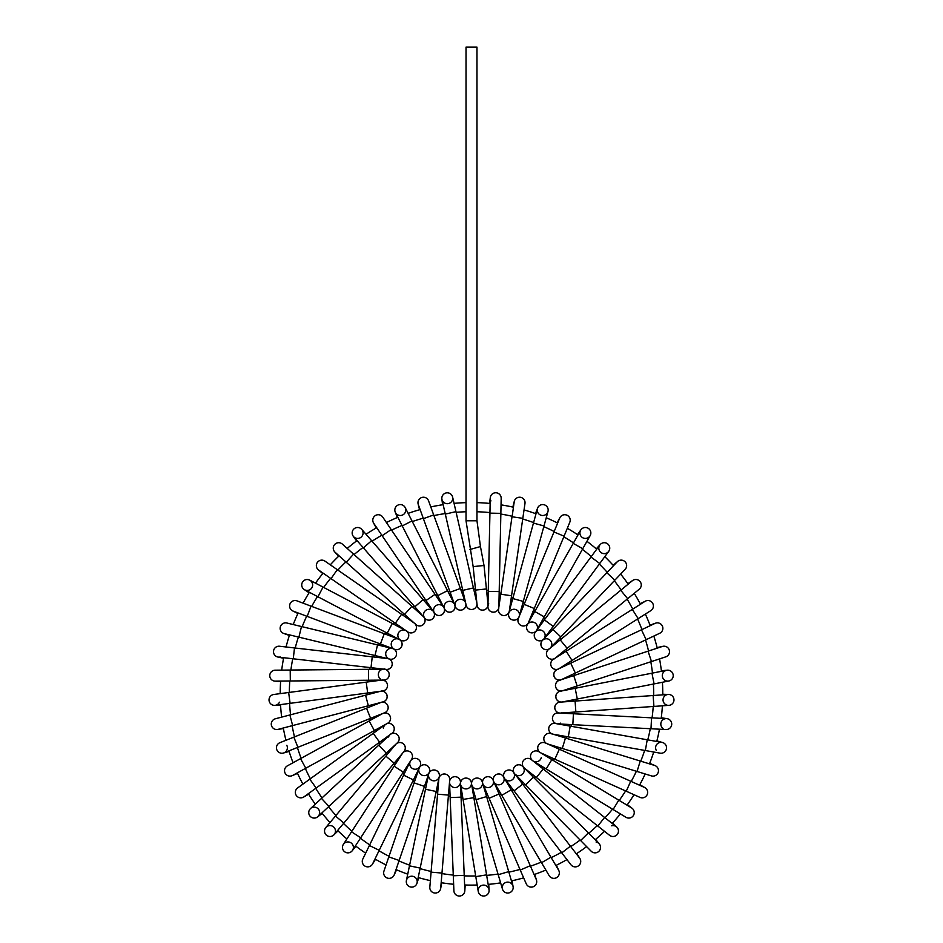 <?xml version="1.0" encoding="UTF-8"?>
<svg xmlns="http://www.w3.org/2000/svg" width="943" height="943" viewBox="0 0 943 943"><rect width="100%" height="100%" fill="white"/><g stroke="black" fill="none" stroke-linecap="round" stroke-linejoin="round"><path stroke-width="1.41" d="M471.5 885.112A191.276 191.276 0 0 0 477.182 885.029A191.276 191.276 0 0 1 464.604 884.982A191.276 191.276 0 0 0 471.5 885.112M488.156 884.381A191.276 191.276 0 0 0 500.627 882.872A191.276 191.276 0 0 1 488.156 884.381M511.436 880.892A191.276 191.276 0 0 0 523.648 877.862A191.276 191.276 0 0 1 511.436 880.892M534.127 874.562A191.276 191.276 0 0 0 545.867 870.059A191.276 191.276 0 0 1 534.127 874.562M555.863 865.497A191.276 191.276 0 0 0 566.955 859.592A191.276 191.276 0 0 1 555.863 865.497M576.314 853.828A191.276 191.276 0 0 0 586.605 846.602A191.276 191.276 0 0 1 576.314 853.828M595.186 839.741A191.276 191.276 0 0 0 604.498 831.302A191.276 191.276 0 0 1 595.186 839.741M612.172 823.428A191.276 191.276 0 0 0 620.388 813.915A191.276 191.276 0 0 1 612.172 823.428M627.036 805.169A191.276 191.276 0 0 0 634.014 794.701A191.276 191.276 0 0 1 627.036 805.169M639.543 785.201A191.276 191.276 0 0 0 645.177 773.967A191.276 191.276 0 0 1 639.543 785.201M649.491 763.865A191.276 191.276 0 0 0 653.711 752.019A191.276 191.276 0 0 1 649.491 763.865M656.752 741.457A191.276 191.276 0 0 0 659.475 729.187A191.276 191.276 0 0 1 656.752 741.457M661.196 718.33A191.276 191.276 0 0 0 662.399 705.824A191.276 191.276 0 0 1 661.196 718.33M662.764 694.838A191.276 191.276 0 0 0 662.422 682.272A191.276 191.276 0 0 1 662.764 694.838M661.444 671.322A191.276 191.276 0 0 0 659.558 658.898A191.276 191.276 0 0 1 661.444 671.322M657.236 648.147A191.276 191.276 0 0 0 653.829 636.053A191.276 191.276 0 0 1 657.236 648.147M650.21 625.669A191.276 191.276 0 0 0 645.354 614.082A191.276 191.276 0 0 1 650.21 625.669M640.486 604.227A191.276 191.276 0 0 0 634.238 593.324A191.276 191.276 0 0 1 640.486 604.227M628.191 584.141A191.276 191.276 0 0 0 620.647 574.087A191.276 191.276 0 0 1 628.191 584.141M613.528 565.717A191.276 191.276 0 0 0 604.805 556.665A191.276 191.276 0 0 1 613.528 565.717M596.707 549.239A191.276 191.276 0 0 0 586.935 541.317A191.276 191.276 0 0 1 596.707 549.239M577.988 534.94A191.276 191.276 0 0 0 567.321 528.292A191.276 191.276 0 0 1 577.988 534.94M557.655 523.059A191.276 191.276 0 0 0 546.245 517.778A191.276 191.276 0 0 1 557.655 523.059M536.013 513.77A191.276 191.276 0 0 0 524.049 509.927A191.276 191.276 0 0 1 536.013 513.77M513.393 507.204A191.276 191.276 0 0 0 501.039 504.859A191.276 191.276 0 0 1 513.393 507.204M490.148 503.468A191.276 191.276 0 0 0 476.969 502.643A191.276 191.276 0 0 1 490.148 503.468M466.031 502.643A191.276 191.276 0 0 0 454.054 503.362A191.276 191.276 0 0 1 466.031 502.643M443.151 504.67A191.276 191.276 0 0 0 430.786 506.945A191.276 191.276 0 0 1 443.151 504.67M420.118 509.597A191.276 191.276 0 0 0 408.13 513.369A191.276 191.276 0 0 1 420.118 509.597M397.863 517.306A191.276 191.276 0 0 0 386.43 522.516A191.276 191.276 0 0 1 397.863 517.306M376.728 527.691A191.276 191.276 0 0 0 366.025 534.28A191.276 191.276 0 0 1 376.728 527.691M357.032 540.598A191.276 191.276 0 0 0 347.213 548.449A191.276 191.276 0 0 1 357.032 540.598M339.067 555.828A191.276 191.276 0 0 0 330.286 564.822A191.276 191.276 0 0 1 339.067 555.828M323.107 573.144A191.276 191.276 0 0 0 315.504 583.151A191.276 191.276 0 0 1 323.107 573.144M309.398 592.298A191.276 191.276 0 0 0 303.08 603.166A191.276 191.276 0 0 1 309.398 592.298M298.153 612.985A191.276 191.276 0 0 0 293.214 624.549A191.276 191.276 0 0 1 298.153 612.985M289.536 634.898A191.276 191.276 0 0 0 286.059 646.981A191.276 191.276 0 0 1 289.536 634.898M283.666 657.707A191.276 191.276 0 0 0 281.698 670.119A191.276 191.276 0 0 1 283.666 657.707M280.649 681.058A191.276 191.276 0 0 0 280.224 693.624A191.276 191.276 0 0 1 280.649 681.058M280.531 704.61A191.276 191.276 0 0 0 281.651 717.14A191.276 191.276 0 0 1 280.531 704.61M283.301 727.996A191.276 191.276 0 0 0 285.953 740.29A191.276 191.276 0 0 1 283.301 727.996M288.923 750.864A191.276 191.276 0 0 0 293.061 762.734A191.276 191.276 0 0 1 288.923 750.864M297.316 772.871A191.276 191.276 0 0 0 302.892 784.14A191.276 191.276 0 0 1 297.316 772.871M308.349 793.676A191.276 191.276 0 0 0 315.257 804.179A191.276 191.276 0 0 1 308.349 793.676M321.858 812.972A191.276 191.276 0 0 0 330.003 822.544A191.276 191.276 0 0 1 321.858 812.972M337.629 830.453A191.276 191.276 0 0 0 346.894 838.952A191.276 191.276 0 0 1 337.629 830.453M355.44 845.871A191.276 191.276 0 0 0 365.672 853.167A191.276 191.276 0 0 1 355.44 845.871M374.996 858.979A191.276 191.276 0 0 0 386.052 864.967A191.276 191.276 0 0 1 374.996 858.979M396.025 869.587A191.276 191.276 0 0 0 407.73 874.161A191.276 191.276 0 0 1 396.025 869.587M418.197 877.532A191.276 191.276 0 0 0 430.373 880.632A191.276 191.276 0 0 1 418.197 877.532M441.171 882.695A191.276 191.276 0 0 0 453.642 884.275A191.276 191.276 0 0 1 441.171 882.695M472.502 789.468A95.632 95.632 0 0 0 473.091 789.456A95.632 95.632 0 0 1 472.502 789.468M484.242 788.619A95.632 95.632 0 0 0 484.832 788.537A95.632 95.632 0 0 1 484.242 788.619M565.128 713.321A95.632 95.632 0 0 0 565.246 712.731A95.632 95.632 0 0 1 565.128 713.321M566.814 701.663A95.632 95.632 0 0 0 566.861 701.073A95.632 95.632 0 0 1 566.814 701.663M567.049 689.887A95.632 95.632 0 0 0 567.026 689.298A95.632 95.632 0 0 1 567.049 689.887M565.847 678.182A95.632 95.632 0 0 0 565.741 677.593A95.632 95.632 0 0 1 565.847 678.182M488.085 599.654A95.632 95.632 0 0 0 487.496 599.548A95.632 95.632 0 0 1 488.085 599.654M476.392 598.322A95.632 95.632 0 0 0 475.791 598.298A95.632 95.632 0 0 1 476.392 598.322M464.616 598.451A95.632 95.632 0 0 0 464.015 598.487A95.632 95.632 0 0 1 464.616 598.451M452.946 600.019A95.632 95.632 0 0 0 452.357 600.137A95.632 95.632 0 0 1 452.946 600.019M376.846 680.151A95.632 95.632 0 0 0 376.764 680.74A95.632 95.632 0 0 1 376.846 680.151M375.88 691.891A95.632 95.632 0 0 0 375.868 692.492A95.632 95.632 0 0 1 375.88 691.891M376.363 703.655A95.632 95.632 0 0 0 376.434 704.244A95.632 95.632 0 0 1 376.363 703.655M378.296 715.265A95.632 95.632 0 0 0 378.426 715.855A95.632 95.632 0 0 1 378.296 715.265M460.738 788.867A95.632 95.632 0 0 0 461.327 788.926A95.632 95.632 0 0 1 460.738 788.867M476.969 604.027A5.469 5.469 0 0 0 476.958 603.944L476.969 604.027A5.469 5.469 0 0 0 476.958 603.944A5.469 5.469 0 0 1 476.969 604.027A5.469 5.469 0 0 1 466.172 605.253A5.469 5.469 0 0 0 476.969 604.027M476.863 603.013A5.469 5.469 0 0 0 476.828 602.813A5.469 5.469 0 0 1 476.863 603.013A5.469 5.469 0 0 0 476.828 602.813L473.421 587.925L462.765 590.365L466.172 605.253M455.952 511.648L445.308 514.088L441.949 499.448A5.469 5.469 0 0 1 452.192 495.853A5.469 5.469 0 0 1 452.605 497.008A5.469 5.469 0 0 0 452.192 495.853A5.469 5.469 0 0 1 452.605 497.008L473.421 587.925M452.699 497.55A5.469 5.469 0 0 1 447.949 503.656A5.469 5.469 0 0 1 441.854 498.894A5.469 5.469 0 0 0 447.949 503.656A5.469 5.469 0 0 0 452.699 497.55M465.665 603.037A5.469 5.469 0 0 0 465.594 602.848A5.469 5.469 0 0 1 465.665 603.037A5.469 5.469 0 0 0 455.045 605.382M450.117 592.228L460.384 588.491L433.686 514.937L423.407 518.674L455.328 606.573A5.469 5.469 0 0 0 465.877 603.944A5.469 5.469 0 0 1 455.328 606.573A5.469 5.469 0 0 0 465.818 605.819M423.407 518.674L418.291 504.552A5.469 5.469 0 0 1 426.814 498.399A5.469 5.469 0 0 1 428.558 500.827L433.686 514.937M454.55 604.439A5.469 5.469 0 0 0 454.467 604.263A5.469 5.469 0 0 1 454.55 604.439A5.469 5.469 0 0 0 444.294 608.07A5.469 5.469 0 0 0 454.609 608.907A5.469 5.469 0 0 0 454.868 605.323A5.469 5.469 0 0 1 444.719 609.225A5.469 5.469 0 0 0 454.609 608.907M411.985 520.949L402.248 525.911L395.423 512.52A5.469 5.469 0 0 1 401.494 504.705A5.469 5.469 0 0 1 405.172 507.558L454.467 604.263M401.494 504.705A5.469 5.469 0 0 1 402.272 515.137A5.469 5.469 0 0 1 395.2 512.014A5.469 5.469 0 0 0 402.272 515.137A5.469 5.469 0 0 0 401.494 504.705M443.693 607.209A5.469 5.469 0 0 0 443.587 607.033A5.469 5.469 0 0 1 443.693 607.209A5.469 5.469 0 0 0 433.957 612.066M425.977 600.514L435.029 594.385L391.192 529.565L382.139 535.695L434.534 613.15A5.469 5.469 0 0 0 444.118 608.035A5.469 5.469 0 0 1 434.534 613.15A5.469 5.469 0 0 0 443.528 613.233M382.139 535.695L373.723 523.247A5.469 5.469 0 0 1 377.011 514.866A5.469 5.469 0 0 1 382.775 517.129L391.192 529.565M433.261 611.276A5.469 5.469 0 0 0 433.132 611.123A5.469 5.469 0 0 1 433.261 611.276A5.469 5.469 0 0 0 424.197 617.3M432.754 618.691A5.469 5.469 0 0 0 433.78 612.054A5.469 5.469 0 0 1 424.892 618.313A5.469 5.469 0 0 0 432.754 618.691M371.613 540.681L363.385 547.871L353.507 536.555A5.469 5.469 0 0 1 354.179 528.717A5.469 5.469 0 0 1 361.735 529.365L433.132 611.123M362.077 529.801A5.469 5.469 0 0 1 360.78 537.427A5.469 5.469 0 0 1 353.154 536.119A5.469 5.469 0 0 0 360.78 537.427A5.469 5.469 0 0 0 362.077 529.801M415.156 623.688A5.469 5.469 0 0 0 422.476 625.185A5.469 5.469 0 0 0 424.02 617.311L424.067 617.382M404.582 614.435L411.879 606.278L353.554 554.119L346.27 562.264L415.969 624.608A5.469 5.469 0 0 0 424.02 617.311M346.27 562.264L335.071 552.244A5.469 5.469 0 0 1 333.775 545.844A5.469 5.469 0 0 1 342.356 544.099L353.554 554.119M333.775 545.844A5.469 5.469 0 0 1 342.745 544.488A5.469 5.469 0 0 0 333.775 545.844M414.272 623.099A5.469 5.469 0 0 0 414.107 622.981A5.469 5.469 0 0 1 414.272 623.099A5.469 5.469 0 0 0 414.107 622.981L401.565 614.27L396.649 621.354L395.341 623.252L407.883 631.963A5.469 5.469 0 0 0 414.979 623.724A5.469 5.469 0 0 1 412.857 632.6A5.469 5.469 0 0 1 406.952 631.15M337.276 569.666L331.04 578.648L318.699 570.091A5.469 5.469 0 0 1 319.264 560.767A5.469 5.469 0 0 1 324.934 561.109L401.565 614.27M316.353 565.647A5.469 5.469 0 0 1 325.37 561.45A5.469 5.469 0 0 0 316.353 565.647M406.02 630.667A5.469 5.469 0 0 0 405.844 630.572A5.469 5.469 0 0 1 406.02 630.667A5.469 5.469 0 0 0 399.738 639.554M387.243 633.154L392.323 623.476L323.036 587.1L317.956 596.789L400.763 640.25A5.469 5.469 0 0 0 406.787 631.197A5.469 5.469 0 0 1 400.763 640.25A5.469 5.469 0 0 0 404.087 640.816M317.956 596.789L304.648 589.799A5.469 5.469 0 0 1 303.375 581.053A5.469 5.469 0 0 1 309.728 580.122L323.036 587.1M302.29 587.383A5.469 5.469 0 0 1 310.212 580.405A5.469 5.469 0 0 1 311.744 587.984A5.469 5.469 0 0 1 304.176 589.516A5.469 5.469 0 0 0 311.744 587.984A5.469 5.469 0 0 0 303.575 580.864A5.469 5.469 0 0 0 302.29 587.383M398.748 639.189A5.469 5.469 0 0 0 398.559 639.118A5.469 5.469 0 0 1 398.748 639.189A5.469 5.469 0 0 0 393.62 648.784M396.308 649.68A5.469 5.469 0 0 0 399.584 639.625A5.469 5.469 0 0 1 394.704 649.35A5.469 5.469 0 0 0 396.308 649.68M311.049 606.16L307.194 616.392L293.132 611.099A5.469 5.469 0 0 1 290.291 603.308A5.469 5.469 0 0 1 296.986 600.868A5.469 5.469 0 0 0 291.705 610.298A5.469 5.469 0 0 1 296.986 600.868L398.559 639.118M389.683 659.086A5.469 5.469 0 0 0 389.824 659.122A5.469 5.469 0 0 1 389.683 659.086A5.469 5.469 0 0 0 393.467 648.878L393.537 648.914M392.583 648.548A5.469 5.469 0 0 0 392.382 648.489A5.469 5.469 0 0 1 392.583 648.548A5.469 5.469 0 0 0 388.669 658.697M389.824 659.122A5.469 5.469 0 0 0 393.467 648.878A5.469 5.469 0 0 1 389.824 659.122L374.984 655.538L377.554 644.906L392.394 648.489M284.456 633.672A5.469 5.469 0 0 1 280.295 627.036A5.469 5.469 0 0 1 286.896 623.017L377.554 644.906M283.784 633.484A5.469 5.469 0 0 1 280.448 626.517A5.469 5.469 0 0 1 287.415 623.17A5.469 5.469 0 0 0 280.448 626.517A5.469 5.469 0 0 0 283.784 633.484L289.36 635.441M371.012 667.679L372.249 656.823L294.499 647.947L293.261 658.803L386.182 669.412A5.469 5.469 0 0 1 384.343 668.87A5.469 5.469 0 0 0 392.135 665.169A5.469 5.469 0 0 0 388.528 658.803L388.61 658.839M280.248 656.976A5.469 5.469 0 0 1 273.529 651.047A5.469 5.469 0 0 1 279.576 646.238L294.499 647.947M277.796 657.012A5.469 5.469 0 0 1 273.623 650.505A5.469 5.469 0 0 1 280.13 646.332A5.469 5.469 0 0 0 273.623 650.505A5.469 5.469 0 0 0 277.796 657.012L283.56 658.273M382.599 679.962A5.469 5.469 0 0 0 389.105 675.789A5.469 5.469 0 0 0 384.85 669.271L384.944 669.282M383.919 669.165A5.469 5.469 0 0 0 383.718 669.153A5.469 5.469 0 0 1 383.919 669.165A5.469 5.469 0 0 0 380.383 678.901M383.825 680.092A5.469 5.469 0 0 0 384.85 669.271A5.469 5.469 0 0 1 383.825 680.092L368.56 680.233L368.454 669.306L383.718 669.153M290.208 670.049L290.314 680.976L275.285 681.117A5.469 5.469 0 0 1 269.769 675.695A5.469 5.469 0 0 1 275.191 670.19L368.454 669.306M275.285 681.117A5.469 5.469 0 0 1 269.792 675.141A5.469 5.469 0 0 1 275.745 670.214A5.469 5.469 0 0 0 269.792 675.141A5.469 5.469 0 0 0 275.285 681.117M381.573 690.995A5.469 5.469 0 0 0 387.514 686.056A5.469 5.469 0 0 0 382.575 680.103L382.493 680.103A5.469 5.469 0 0 1 382.799 690.971A5.469 5.469 0 0 0 382.493 680.103M288.652 692.504L290.102 703.337L275.215 705.329A5.469 5.469 0 0 0 279.458 702.193A5.469 5.469 0 0 1 269.073 700.625A5.469 5.469 0 0 1 273.765 694.484L381.349 680.127M274.661 705.364A5.469 5.469 0 0 1 269.026 700.071A5.469 5.469 0 0 1 274.319 694.449A5.469 5.469 0 0 0 269.026 700.071A5.469 5.469 0 0 0 274.661 705.364L280.566 705.187M381.903 702.063A5.469 5.469 0 0 0 387.196 696.429A5.469 5.469 0 0 0 381.479 691.148L381.561 691.136M380.548 691.266A5.469 5.469 0 0 0 380.347 691.313A5.469 5.469 0 0 1 380.548 691.266A5.469 5.469 0 0 0 380.347 691.313L365.578 695.18L368.348 705.753L383.117 701.887A5.469 5.469 0 0 0 381.479 691.148A5.469 5.469 0 0 1 383.117 701.887M289.878 714.983L292.648 725.556L278.114 729.352A5.469 5.469 0 0 1 271.443 725.45A5.469 5.469 0 0 1 275.886 718.672A5.469 5.469 0 0 0 275.344 718.778L365.578 695.18M370.599 718.342L366.544 708.181L293.851 737.143L297.894 747.292L384.779 712.684A5.469 5.469 0 0 0 381.832 702.229L381.915 702.217M297.894 747.292L283.937 752.856A5.469 5.469 0 0 0 286.802 745.312A5.469 5.469 0 0 1 283.937 752.856A5.469 5.469 0 0 1 276.841 749.803A5.469 5.469 0 0 1 279.894 742.695L293.851 737.143M386.618 723.67A5.469 5.469 0 0 0 390.378 716.916A5.469 5.469 0 0 0 383.624 713.156L383.542 713.179A5.469 5.469 0 0 1 387.75 723.198A5.469 5.469 0 0 0 383.542 713.179M300.522 758.644L305.78 768.227L292.613 775.452A5.469 5.469 0 0 1 285.199 773.295A5.469 5.469 0 0 1 287.356 765.869L382.493 713.627M292.118 775.7A5.469 5.469 0 0 1 284.951 772.788A5.469 5.469 0 0 1 287.851 765.633A5.469 5.469 0 0 0 284.951 772.788A5.469 5.469 0 0 0 292.118 775.7L297.552 773.39M390.921 733.878A5.469 5.469 0 0 0 393.832 726.711A5.469 5.469 0 0 0 386.583 723.847A5.469 5.469 0 0 1 391.993 733.277A5.469 5.469 0 0 0 386.583 723.847M385.77 724.295A5.469 5.469 0 0 0 385.593 724.413A5.469 5.469 0 0 1 385.77 724.295A5.469 5.469 0 0 0 383.365 728.196M309.787 779.166L316.176 788.018L304 796.823A5.469 5.469 0 0 1 296.373 795.586A5.469 5.469 0 0 1 297.599 787.959L385.593 724.413M304 796.823A5.469 5.469 0 0 1 296.067 795.114A5.469 5.469 0 0 1 298.071 787.653A5.469 5.469 0 0 0 296.067 795.114A5.469 5.469 0 0 0 304 796.823M378.815 745.123L321.492 798.391L328.93 806.395L386.253 753.139L378.815 745.123L390.001 734.738A5.469 5.469 0 0 1 390.154 734.597A5.469 5.469 0 0 0 388.54 737.013M390.909 734.055A5.469 5.469 0 0 1 397.451 742.742A5.469 5.469 0 0 0 390.909 734.055L390.991 734.008M328.93 806.395L317.932 816.626A5.469 5.469 0 0 1 310.2 816.332A5.469 5.469 0 0 1 310.483 808.611L321.492 798.391M312.864 807.314A5.469 5.469 0 0 1 317.496 816.98A5.469 5.469 0 0 1 309.846 815.907A5.469 5.469 0 0 1 310.919 808.257A5.469 5.469 0 0 0 309.846 815.907A5.469 5.469 0 0 0 319.135 810.249A5.469 5.469 0 0 0 312.864 807.314M403.121 752.314A5.469 5.469 0 0 0 403.769 744.168A5.469 5.469 0 0 0 396.473 743.65L396.543 743.591M395.777 744.286A5.469 5.469 0 0 0 395.105 745.218A5.469 5.469 0 0 1 395.777 744.286M343.841 823.062L394.186 763.158L385.828 756.133L335.472 816.025L343.841 823.062L334.176 834.567A5.469 5.469 0 0 1 326.49 835.239A5.469 5.469 0 0 1 326.478 826.858A5.469 5.469 0 0 1 334.058 827.388A5.469 5.469 0 0 1 333.798 834.968A5.469 5.469 0 0 1 326.078 834.85A5.469 5.469 0 0 1 326.195 827.117A5.469 5.469 0 0 0 326.078 834.85A5.469 5.469 0 0 0 333.798 834.968A5.469 5.469 0 0 0 334.058 827.388A5.469 5.469 0 0 0 326.478 826.858M402.555 753.209A5.469 5.469 0 0 0 402.437 753.386A5.469 5.469 0 0 1 402.555 753.209A5.469 5.469 0 0 0 402.437 753.386L394.127 766.188L403.298 772.14L411.608 759.327M411.619 759.315A5.469 5.469 0 0 0 403.156 752.49A5.469 5.469 0 0 1 411.619 759.315M352.505 850.386A5.469 5.469 0 0 1 345.303 852.189A5.469 5.469 0 0 1 343.346 844.421A5.469 5.469 0 0 0 342.946 845.152A5.469 5.469 0 0 1 343.346 844.421L394.127 766.188M343.676 843.973A5.469 5.469 0 0 1 351.362 843.136A5.469 5.469 0 0 1 352.187 850.822A5.469 5.469 0 0 0 351.362 843.136A5.469 5.469 0 0 0 343.676 843.973M410.889 760.435L410.936 760.376A5.469 5.469 0 0 0 410.889 760.447A5.469 5.469 0 0 1 411.938 759.41A5.469 5.469 0 0 0 410.889 760.447M410.37 761.237A5.469 5.469 0 0 0 410.288 761.414A5.469 5.469 0 0 1 410.37 761.237A5.469 5.469 0 0 0 419.458 767.225M420.106 766.199A5.469 5.469 0 0 0 411.938 759.41A5.469 5.469 0 0 1 420.106 766.199L413.435 779.92L404.158 775.417L403.604 775.146L410.276 761.414M369.397 845.517L379.216 850.291L372.65 863.812A5.469 5.469 0 0 1 362.277 861.572A5.469 5.469 0 0 1 362.819 859.026L403.604 775.146M362.277 861.572A5.469 5.469 0 0 1 363.09 858.543A5.469 5.469 0 0 0 362.277 861.572M419.116 768.227A5.469 5.469 0 0 0 419.046 768.427A5.469 5.469 0 0 1 419.116 768.227A5.469 5.469 0 0 0 428.865 773.071M421.922 765.233A5.469 5.469 0 0 0 419.529 767.39A5.469 5.469 0 0 1 429.395 771.963A5.469 5.469 0 0 0 421.922 765.233M388.811 856.916L399.148 860.452L394.292 874.668A5.469 5.469 0 0 1 384.261 875.41A5.469 5.469 0 0 1 383.942 871.132A5.469 5.469 0 0 0 384.261 875.41A5.469 5.469 0 0 1 383.942 871.132L419.046 768.427M428.664 774.109A5.469 5.469 0 0 0 428.617 774.309A5.469 5.469 0 0 1 428.664 774.109A5.469 5.469 0 0 0 438.931 777.704A5.469 5.469 0 0 0 432.719 770.101A5.469 5.469 0 0 0 428.959 773.225A5.469 5.469 0 0 1 439.308 776.537A5.469 5.469 0 0 0 432.719 770.101M409.474 865.839L420.165 868.079L417.101 882.778A5.469 5.469 0 0 1 408.472 886.043A5.469 5.469 0 0 1 406.398 880.55A5.469 5.469 0 0 0 408.472 886.043A5.469 5.469 0 0 1 406.398 880.55L428.617 774.309M406.539 880.008A5.469 5.469 0 0 1 413.399 876.46A5.469 5.469 0 0 1 416.959 883.32A5.469 5.469 0 0 0 413.399 876.46A5.469 5.469 0 0 0 406.539 880.008M448.455 795.09L437.564 794.183L431.081 872.157L441.972 873.065L449.717 779.873A5.469 5.469 0 0 0 439.037 777.845L439.061 777.763M441.972 873.065L440.723 888.035A5.469 5.469 0 0 1 434.24 892.95A5.469 5.469 0 0 1 429.831 887.127A5.469 5.469 0 0 0 434.24 892.95A5.469 5.469 0 0 1 429.831 887.127L431.081 872.157M449.528 782.124A5.469 5.469 0 0 0 449.54 782.336A5.469 5.469 0 0 1 449.528 782.124A5.469 5.469 0 0 0 460.373 783.114A5.469 5.469 0 0 0 455.952 776.737A5.469 5.469 0 0 0 449.611 781.193A5.469 5.469 0 0 1 460.455 781.9A5.469 5.469 0 0 0 455.952 776.737M453.3 875.776L464.215 875.34L464.828 890.345A5.469 5.469 0 0 1 460.75 895.85A5.469 5.469 0 0 1 453.901 890.781L449.54 782.336M460.549 784.163A5.469 5.469 0 0 0 460.573 784.364A5.469 5.469 0 0 1 460.549 784.163A5.469 5.469 0 0 0 471.429 783.81M473.846 797.648L463.06 799.428L475.791 876.636L486.576 874.856L471.359 782.584A5.469 5.469 0 0 0 460.514 783.22A5.469 5.469 0 0 1 471.359 782.584A5.469 5.469 0 0 0 467.999 778.399M486.576 874.856L489.028 889.673A5.469 5.469 0 0 1 481.755 895.697A5.469 5.469 0 0 1 478.242 891.453L475.791 876.636M487.189 894.718A5.469 5.469 0 0 1 478.184 890.899A5.469 5.469 0 0 1 483.299 885.112A5.469 5.469 0 0 1 489.087 890.227A5.469 5.469 0 0 0 483.299 885.112A5.469 5.469 0 0 0 481.496 895.591A5.469 5.469 0 0 0 487.189 894.718M471.736 784.824A5.469 5.469 0 0 0 471.783 785.012A5.469 5.469 0 0 1 471.736 784.824A5.469 5.469 0 0 0 482.486 783.138M486.588 796.576L476.097 799.664L498.222 874.715L508.713 871.627L482.274 781.924A5.469 5.469 0 0 0 471.583 783.892A5.469 5.469 0 0 1 482.274 781.924A5.469 5.469 0 0 0 480.046 778.918M508.713 871.627L512.957 886.043A5.469 5.469 0 0 1 507.369 893.033A5.469 5.469 0 0 1 502.478 889.131A5.469 5.469 0 0 0 512.721 889.779A5.469 5.469 0 0 1 502.478 889.131L498.222 874.715M502.348 888.589A5.469 5.469 0 0 1 506.709 882.212A5.469 5.469 0 0 1 513.086 886.573A5.469 5.469 0 0 0 506.709 882.212A5.469 5.469 0 0 0 502.348 888.589M482.91 784.105A5.469 5.469 0 0 0 482.993 784.293A5.469 5.469 0 0 1 482.91 784.105A5.469 5.469 0 0 0 493.378 781.11M491.881 778.258A5.469 5.469 0 0 0 482.651 783.209A5.469 5.469 0 0 1 493.012 779.932A5.469 5.469 0 0 0 491.881 778.258M520.253 870.059L530.272 865.709L536.261 879.489A5.469 5.469 0 0 1 532.453 886.998A5.469 5.469 0 0 1 526.241 883.839L482.993 784.293M536.708 881.457A5.469 5.469 0 0 1 526.041 883.32A5.469 5.469 0 0 0 536.708 881.457M493.92 782.018A5.469 5.469 0 0 0 494.014 782.183A5.469 5.469 0 0 1 493.92 782.018A5.469 5.469 0 0 0 503.927 777.763A5.469 5.469 0 0 0 496.336 774.498A5.469 5.469 0 0 0 493.543 781.158A5.469 5.469 0 0 1 503.432 776.643A5.469 5.469 0 0 0 503.303 776.431M541.541 862.739L550.948 857.187L558.586 870.118A5.469 5.469 0 0 1 556.559 877.662A5.469 5.469 0 0 1 549.18 875.693L494.014 782.195M513.994 773.142A5.469 5.469 0 0 0 506.756 770.455A5.469 5.469 0 0 0 504.104 777.786L504.069 777.704M504.588 778.588A5.469 5.469 0 0 0 504.705 778.753A5.469 5.469 0 0 1 504.588 778.588A5.469 5.469 0 0 0 514.124 773.413A5.469 5.469 0 0 0 506.167 770.773A5.469 5.469 0 0 0 504.104 777.786A5.469 5.469 0 0 1 513.369 772.093A5.469 5.469 0 0 1 514.124 773.413M578.495 857.01A5.469 5.469 0 0 1 579.91 858.543A5.469 5.469 0 0 0 578.495 857.01A5.469 5.469 0 0 1 578.589 865.745A5.469 5.469 0 0 1 570.928 864.755L504.705 778.753M579.91 858.543A5.469 5.469 0 0 1 578.142 866.063A5.469 5.469 0 0 1 570.609 864.295A5.469 5.469 0 0 0 578.142 866.063A5.469 5.469 0 0 0 579.91 858.543L576.798 853.521M523.424 767.319A5.469 5.469 0 0 0 515.904 765.551A5.469 5.469 0 0 0 514.183 773.142L514.135 773.071M514.748 773.885A5.469 5.469 0 0 0 514.89 774.038A5.469 5.469 0 0 1 514.748 773.885A5.469 5.469 0 0 0 524.167 769.252A5.469 5.469 0 0 0 515.361 765.928A5.469 5.469 0 0 0 514.183 773.142A5.469 5.469 0 0 1 522.658 766.353A5.469 5.469 0 0 1 524.167 769.252M596.07 842.016A5.469 5.469 0 0 1 599.324 843.973A5.469 5.469 0 0 0 596.07 842.016A5.469 5.469 0 0 1 598.911 851.281A5.469 5.469 0 0 1 591.178 851.234L514.89 774.038M599.324 843.973A5.469 5.469 0 0 1 598.499 851.647A5.469 5.469 0 0 1 590.813 850.822A5.469 5.469 0 0 0 598.499 851.647A5.469 5.469 0 0 0 599.324 843.973L595.622 839.364M531.192 759.516L531.192 759.516A5.469 5.469 0 0 0 523.601 767.296L523.542 767.225A5.469 5.469 0 0 0 523.601 767.296A5.469 5.469 0 0 1 531.192 759.516L543.168 768.969L536.402 777.551L524.414 768.097A5.469 5.469 0 0 1 524.261 767.967A5.469 5.469 0 0 0 524.414 768.097A5.469 5.469 0 0 1 524.261 767.967M597.827 826.033L604.593 817.451L616.392 826.752A5.469 5.469 0 0 1 617.288 834.437A5.469 5.469 0 0 1 609.614 835.333L536.402 777.551M611.559 825.773A5.469 5.469 0 0 1 616.922 834.85A5.469 5.469 0 0 1 609.202 834.968A5.469 5.469 0 0 0 616.922 834.85A5.469 5.469 0 0 0 611.559 825.773M546.197 768.946L613.115 809.507L618.773 800.159L551.867 759.598L546.197 768.946L533.137 761.025A5.469 5.469 0 0 1 532.972 760.918A5.469 5.469 0 0 0 541.282 757.63M551.867 759.598L538.807 751.677A5.469 5.469 0 0 0 532.229 760.341L532.17 760.282M618.773 800.159L631.621 807.939A5.469 5.469 0 0 1 633.46 815.447A5.469 5.469 0 0 1 625.952 817.286L613.115 809.507M559.329 749.225L554.861 759.198L626.246 791.224L630.726 781.252L545.408 742.966A5.469 5.469 0 0 0 539.95 752.373L539.867 752.314M630.726 781.252L644.434 787.405A5.469 5.469 0 0 1 647.181 794.619A5.469 5.469 0 0 1 639.955 797.377L626.246 791.224M644.434 787.405A5.469 5.469 0 0 1 646.933 795.114A5.469 5.469 0 0 1 639.46 797.118A5.469 5.469 0 0 0 646.933 795.114A5.469 5.469 0 0 0 644.434 787.405M552.009 734.008A5.469 5.469 0 0 0 544.547 736.011A5.469 5.469 0 0 0 546.539 743.473L546.61 743.508M550.877 733.513A5.469 5.469 0 0 0 546.622 743.52A5.469 5.469 0 0 1 550.877 733.513L565.47 738.004L562.264 748.459L547.671 743.968A5.469 5.469 0 0 1 547.47 743.897A5.469 5.469 0 0 0 547.671 743.968M637.044 771.468L640.262 761.025L654.619 765.445A5.469 5.469 0 0 1 658.238 772.27A5.469 5.469 0 0 1 651.401 775.889L562.264 748.459M570.185 726.122L568.287 736.884L645.33 750.534L647.24 739.772L555.156 723.458A5.469 5.469 0 0 0 552.15 733.913L552.068 733.878M647.24 739.772L662.033 742.4A5.469 5.469 0 0 1 666.453 748.73A5.469 5.469 0 0 1 660.124 753.162L645.33 750.534M656.269 750.38A5.469 5.469 0 0 1 662.575 742.518A5.469 5.469 0 0 1 666.336 749.272A5.469 5.469 0 0 1 659.581 753.033A5.469 5.469 0 0 0 666.336 749.272A5.469 5.469 0 0 0 656.811 744.357A5.469 5.469 0 0 0 656.269 750.38M557.384 723.859A5.469 5.469 0 0 0 557.596 723.87A5.469 5.469 0 0 1 557.384 723.859A5.469 5.469 0 0 0 560.59 723.151M558.162 712.955A5.469 5.469 0 0 0 556.464 723.694A5.469 5.469 0 0 1 558.162 712.955L573.415 713.757L572.837 724.672L557.596 723.87M666.548 718.613A5.469 5.469 0 0 1 671.722 724.354A5.469 5.469 0 0 1 665.982 729.528L572.837 724.672M663.07 728.503A5.469 5.469 0 0 1 667.102 718.672A5.469 5.469 0 0 0 663.07 728.503M561.085 702.217A5.469 5.469 0 0 0 554.838 706.779A5.469 5.469 0 0 0 559.399 713.014L559.482 713.026A5.469 5.469 0 0 1 559.859 702.158A5.469 5.469 0 0 0 559.494 713.026M560.425 713.073A5.469 5.469 0 0 0 561.945 712.802A5.469 5.469 0 0 1 560.425 713.073M667.561 705.293A5.469 5.469 0 0 1 664.049 696.747A5.469 5.469 0 0 1 673.267 697.219A5.469 5.469 0 0 1 667.561 705.293M668.681 694.449A5.469 5.469 0 0 1 673.974 700.071A5.469 5.469 0 0 1 668.339 705.364A5.469 5.469 0 0 0 673.974 700.071A5.469 5.469 0 0 0 668.681 694.449L662.776 694.26M562.122 702.005A5.469 5.469 0 0 0 562.323 701.969A5.469 5.469 0 0 1 562.122 702.005A5.469 5.469 0 0 0 562.323 701.969L577.293 699.022L575.183 688.296L560.213 691.243A5.469 5.469 0 0 0 561.179 702.063L561.097 702.063A5.469 5.469 0 0 1 555.804 696.429A5.469 5.469 0 0 1 561.427 691.136M654.077 683.899L651.967 673.184L666.701 670.284A5.469 5.469 0 0 1 673.078 674.386A5.469 5.469 0 0 1 668.811 681.011L577.293 699.022M669.247 680.905A5.469 5.469 0 0 1 662.316 676.155A5.469 5.469 0 0 1 667.255 670.214A5.469 5.469 0 0 0 662.316 676.155A5.469 5.469 0 0 0 669.247 680.905M560.413 680.103A5.469 5.469 0 0 0 560.425 690.995A5.469 5.469 0 0 0 561.521 690.983L561.427 690.995M573.721 675.589L577.128 685.974L651.472 661.55L648.065 651.165L559.223 680.363A5.469 5.469 0 0 0 561.521 690.983M648.065 651.165L662.328 646.474A5.469 5.469 0 0 1 667.668 655.762A5.469 5.469 0 0 1 665.746 656.858A5.469 5.469 0 0 0 667.668 655.762A5.469 5.469 0 0 1 665.746 656.858L651.472 661.55M558.056 669.282A5.469 5.469 0 0 0 557.643 679.856A5.469 5.469 0 0 0 560.484 679.938L560.401 679.962M570.704 663.165L575.371 673.054L646.144 639.684L641.476 629.794L556.9 669.683A5.469 5.469 0 0 0 560.484 679.938M641.476 629.794L655.067 623.382A5.469 5.469 0 0 1 662.446 630.431A5.469 5.469 0 0 1 659.723 633.272L646.144 639.684M559.116 668.611L559.116 668.611A5.469 5.469 0 0 1 558.951 668.717A5.469 5.469 0 0 0 559.116 668.611L572.024 660.442L566.189 651.212L553.282 659.369A5.469 5.469 0 0 0 558.103 669.117L558.02 669.141M554.39 658.839A5.469 5.469 0 0 0 553.588 668.787A5.469 5.469 0 0 0 558.103 669.117M638.163 618.632L632.317 609.39L645.012 601.363A5.469 5.469 0 0 1 653.393 605.677A5.469 5.469 0 0 1 650.859 610.604A5.469 5.469 0 0 0 653.393 605.677A5.469 5.469 0 0 1 650.859 610.604L572.024 660.442M560.225 639.896L567.156 648.348L627.661 598.711L620.73 590.271L548.425 649.586A5.469 5.469 0 0 0 554.401 658.662L554.331 658.697M548.366 657.978A5.469 5.469 0 0 1 548.425 649.586A5.469 5.469 0 0 0 554.401 658.662M620.73 590.271L632.34 580.735A5.469 5.469 0 0 1 640.592 582.314A5.469 5.469 0 0 1 639.271 589.186A5.469 5.469 0 0 0 640.592 582.314A5.469 5.469 0 0 1 639.271 589.186L627.661 598.711M550.182 648.147A5.469 5.469 0 0 0 550.323 647.994A5.469 5.469 0 0 1 550.182 648.147A5.469 5.469 0 0 0 543.345 639.672M542.06 647.605A5.469 5.469 0 0 0 549.451 648.737A5.469 5.469 0 0 1 542.402 640.462A5.469 5.469 0 0 0 542.06 647.605M614.789 580.251L606.868 572.707L617.217 561.828A5.469 5.469 0 0 1 624.337 561.132A5.469 5.469 0 0 1 625.138 569.36A5.469 5.469 0 0 0 624.337 561.132A5.469 5.469 0 0 1 625.138 569.36L550.323 647.994M543.321 639.507L543.251 639.554A5.469 5.469 0 0 0 543.321 639.495A5.469 5.469 0 0 1 534.811 637.833A5.469 5.469 0 0 0 543.321 639.495M543.97 638.824A5.469 5.469 0 0 0 544.087 638.659A5.469 5.469 0 0 1 543.97 638.824A5.469 5.469 0 0 0 536.143 631.256M544.394 619.881L553.176 626.388L599.736 563.501L590.955 556.995L535.306 632.152A5.469 5.469 0 0 0 534.811 637.833A5.469 5.469 0 0 1 535.306 632.152A5.469 5.469 0 0 0 534.811 637.833M590.955 556.995L599.889 544.924A5.469 5.469 0 0 1 605.182 542.791A5.469 5.469 0 0 1 608.683 551.431L599.736 563.501M605.182 542.791A5.469 5.469 0 0 1 608.329 551.855A5.469 5.469 0 0 1 600.608 552.209A5.469 5.469 0 0 1 600.243 544.488A5.469 5.469 0 0 0 600.608 552.209A5.469 5.469 0 0 0 609.449 546.386A5.469 5.469 0 0 0 605.182 542.791M536.661 630.337A5.469 5.469 0 0 0 536.756 630.16A5.469 5.469 0 0 1 536.661 630.337A5.469 5.469 0 0 0 527.962 623.783M534.752 611.488L544.264 616.863L582.75 548.732L573.238 543.357L527.243 624.785A5.469 5.469 0 0 0 536.096 631.079A5.469 5.469 0 0 1 527.243 624.785A5.469 5.469 0 0 0 526.713 628.863M573.238 543.357L580.617 530.272A5.469 5.469 0 0 1 589.658 529.565A5.469 5.469 0 0 1 590.141 535.648L582.75 548.732M583.847 527.715A5.469 5.469 0 0 1 589.835 536.119A5.469 5.469 0 0 1 582.22 537.427A5.469 5.469 0 0 1 580.923 529.801A5.469 5.469 0 0 0 582.22 537.427A5.469 5.469 0 0 0 589.823 529.789A5.469 5.469 0 0 0 583.847 527.715M518.921 617.382A5.469 5.469 0 0 0 521.915 625.798A5.469 5.469 0 0 0 527.903 623.618L527.844 623.688M524.155 604.333L534.257 608.506L564.079 536.154L553.965 531.993L518.332 618.455A5.469 5.469 0 0 0 527.903 623.618M553.965 531.993L559.694 518.108A5.469 5.469 0 0 1 567.898 515.715A5.469 5.469 0 0 1 569.796 522.281M561.085 516.127A5.469 5.469 0 0 1 569.56 522.776A5.469 5.469 0 0 0 561.085 516.127M518.839 617.229L518.803 617.3A5.469 5.469 0 0 0 518.839 617.217A5.469 5.469 0 0 1 508.583 613.905A5.469 5.469 0 0 0 518.839 617.217M519.204 616.357A5.469 5.469 0 0 0 519.251 616.18A5.469 5.469 0 0 1 519.204 616.357A5.469 5.469 0 0 0 509.173 612.125A5.469 5.469 0 0 0 508.583 613.905A5.469 5.469 0 0 1 508.713 613.268A5.469 5.469 0 0 0 508.583 613.905M533.455 523.082L512.792 598.557L523.294 601.434L543.993 525.97L533.455 523.082L537.427 508.595A5.469 5.469 0 0 1 544.441 504.859A5.469 5.469 0 0 1 547.977 511.471M537.64 507.982A5.469 5.469 0 0 1 544.712 504.965A5.469 5.469 0 0 1 547.8 512.014A5.469 5.469 0 0 1 540.728 515.137A5.469 5.469 0 0 1 537.604 508.065A5.469 5.469 0 0 0 540.728 515.137A5.469 5.469 0 0 0 547.8 512.014A5.469 5.469 0 0 0 544.712 504.965A5.469 5.469 0 0 0 537.64 507.982M498.812 608.2A5.469 5.469 0 0 0 502.595 615.39A5.469 5.469 0 0 0 509.067 611.983L509.031 612.066A5.469 5.469 0 0 0 509.067 611.983A5.469 5.469 0 0 1 498.529 609.308A5.469 5.469 0 0 1 498.812 608.2A5.469 5.469 0 0 0 498.529 609.308L500.733 594.196L511.542 595.776M509.314 611.088A5.469 5.469 0 0 0 509.35 610.875A5.469 5.469 0 0 1 509.314 611.088A5.469 5.469 0 0 0 509.35 610.864L524.98 503.479A5.469 5.469 0 0 0 520.371 497.279A5.469 5.469 0 0 0 514.124 503.043A5.469 5.469 0 0 1 520.913 497.385A5.469 5.469 0 0 1 524.874 504.022A5.469 5.469 0 0 0 520.913 497.385A5.469 5.469 0 0 0 514.124 503.043M488.109 605.406A5.469 5.469 0 0 0 492.069 612.042A5.469 5.469 0 0 0 498.706 608.07L498.729 607.999A5.469 5.469 0 0 1 487.944 606.62A5.469 5.469 0 0 0 498.729 607.987M488.769 603.85A5.469 5.469 0 0 0 487.944 606.62A5.469 5.469 0 0 1 488.769 603.85M490.961 500.922A5.469 5.469 0 0 1 495.841 492.765A5.469 5.469 0 0 1 501.181 498.34L498.871 606.856M490.301 497.55A5.469 5.469 0 0 1 496.395 492.8A5.469 5.469 0 0 1 501.146 498.894A5.469 5.469 0 0 0 496.395 492.8A5.469 5.469 0 0 0 490.301 497.55L489.57 503.421M477.111 604.039A5.469 5.469 0 0 0 481.861 610.133A5.469 5.469 0 0 0 487.967 605.288L487.955 605.382M487.991 604.357A5.469 5.469 0 0 0 487.967 604.157A5.469 5.469 0 0 1 487.991 604.357A5.469 5.469 0 0 0 487.967 604.157L486.423 588.962L475.543 590.082L477.099 605.265A5.469 5.469 0 0 0 487.967 605.288A5.469 5.469 0 0 1 477.099 605.265M466.031 520.784L476.969 520.784L476.969 47.15L466.031 47.15L466.031 520.784L473.15 566.602L475.543 590.082M473.999 798.556A104.744 104.744 0 0 0 475.755 798.497M486.847 797.448A104.744 104.744 0 0 0 488.592 797.177M499.46 794.784A104.744 104.744 0 0 0 501.157 794.289M511.66 790.576A104.744 104.744 0 0 0 513.275 789.892M523.235 784.906A104.744 104.744 0 0 0 524.768 784.022M534.033 777.857A104.744 104.744 0 0 0 535.447 776.796M543.887 769.535A104.744 104.744 0 0 0 545.148 768.309M552.645 760.07A104.744 104.744 0 0 0 553.753 758.691M560.166 749.591A104.744 104.744 0 0 0 561.097 748.094M566.354 738.275A104.744 104.744 0 0 0 567.085 736.672M571.093 726.287A104.744 104.744 0 0 0 571.623 724.601M574.322 713.804A104.744 104.744 0 0 0 574.641 712.071M575.996 701.014A104.744 104.744 0 0 0 576.102 699.246M576.09 688.119A104.744 104.744 0 0 0 575.973 686.351M574.593 675.306A104.744 104.744 0 0 0 574.263 673.573M571.529 662.776A104.744 104.744 0 0 0 570.998 661.102M566.955 650.717A104.744 104.744 0 0 0 566.224 649.114M560.932 639.319A104.744 104.744 0 0 0 560.001 637.822M553.553 628.733A104.744 104.744 0 0 0 552.457 627.366M544.936 619.15A104.744 104.744 0 0 0 543.675 617.924M535.2 610.687A104.744 104.744 0 0 0 533.797 609.626M524.497 603.496A104.744 104.744 0 0 0 522.976 602.612M512.992 597.662A104.744 104.744 0 0 0 511.377 596.978M500.863 593.288A104.744 104.744 0 0 0 499.165 592.817M488.285 590.448A104.744 104.744 0 0 0 486.541 590.177M475.449 589.163A104.744 104.744 0 0 0 473.692 589.116M462.565 589.469A104.744 104.744 0 0 0 460.809 589.634M449.799 591.367A104.744 104.744 0 0 0 448.078 591.744M437.375 594.809A104.744 104.744 0 0 0 435.713 595.398M425.458 599.748A104.744 104.744 0 0 0 423.89 600.538M414.248 606.125A104.744 104.744 0 0 0 412.786 607.092M403.91 613.822A104.744 104.744 0 0 0 402.567 614.966M394.587 622.734A104.744 104.744 0 0 0 393.396 624.042M386.43 632.729A104.744 104.744 0 0 0 385.416 634.168M379.569 643.645A104.744 104.744 0 0 0 378.732 645.201M374.088 655.314A104.744 104.744 0 0 0 373.463 656.965M370.092 667.585A104.744 104.744 0 0 0 369.668 669.294M367.64 680.245A104.744 104.744 0 0 0 367.428 681.989M366.756 693.105A104.744 104.744 0 0 0 366.756 694.873M367.464 705.989A104.744 104.744 0 0 0 367.676 707.733M369.739 718.672A104.744 104.744 0 0 0 370.175 720.381M373.569 730.99A104.744 104.744 0 0 0 374.206 732.64M378.874 742.742A104.744 104.744 0 0 0 379.711 744.298M385.593 753.763A104.744 104.744 0 0 0 386.606 755.202M393.596 763.865A104.744 104.744 0 0 0 394.787 765.162M402.802 772.906A104.744 104.744 0 0 0 404.134 774.05M413.034 780.745A104.744 104.744 0 0 0 414.507 781.723M424.161 787.275A104.744 104.744 0 0 0 425.741 788.053M435.996 792.379A104.744 104.744 0 0 0 437.658 792.969M448.385 795.998A104.744 104.744 0 0 0 450.106 796.375M461.103 798.061A104.744 104.744 0 0 0 462.86 798.226M464.239 875.858A182.164 182.164 0 0 0 475.685 875.953M486.671 875.363A182.164 182.164 0 0 0 498.034 874.055M508.855 872.134A182.164 182.164 0 0 0 519.982 869.434M530.485 866.181A182.164 182.164 0 0 0 541.188 862.138M551.219 857.635A182.164 182.164 0 0 0 561.344 852.307M570.739 846.59A182.164 182.164 0 0 0 580.134 840.06M588.762 833.235A182.164 182.164 0 0 0 597.284 825.608M605.005 817.77A182.164 182.164 0 0 0 612.526 809.141M619.221 800.43A182.164 182.164 0 0 0 625.622 790.941M631.197 781.464A182.164 182.164 0 0 0 636.384 771.268M640.757 761.178A182.164 182.164 0 0 0 644.658 750.416M647.758 739.866A182.164 182.164 0 0 0 650.293 728.703M652.073 717.859A182.164 182.164 0 0 0 653.228 706.472M653.652 695.486A182.164 182.164 0 0 0 653.405 684.04M652.473 673.09A182.164 182.164 0 0 0 650.823 661.762M648.56 651A182.164 182.164 0 0 0 645.519 639.967M641.947 629.57A182.164 182.164 0 0 0 637.586 618.997M632.765 609.107A182.164 182.164 0 0 0 627.119 599.159M621.131 589.941A182.164 182.164 0 0 0 614.306 580.747M607.221 572.33A182.164 182.164 0 0 0 599.324 564.055M591.261 556.582A182.164 182.164 0 0 0 582.409 549.333M573.485 542.897A182.164 182.164 0 0 0 563.808 536.791M554.166 531.51A182.164 182.164 0 0 0 543.816 526.642M533.597 522.575A182.164 182.164 0 0 0 522.717 519.015M512.073 516.245A182.164 182.164 0 0 0 500.851 514.053M489.947 512.603A182.164 182.164 0 0 0 476.969 511.754M466.031 511.754A182.164 182.164 0 0 0 456.106 512.32M445.19 513.581A182.164 182.164 0 0 0 433.921 515.585M423.23 518.178A182.164 182.164 0 0 0 412.303 521.562M402.013 525.44A182.164 182.164 0 0 0 391.581 530.143M381.844 535.259A182.164 182.164 0 0 0 372.072 541.199M363.043 547.482A182.164 182.164 0 0 0 354.061 554.578M345.881 561.91A182.164 182.164 0 0 0 337.842 570.067M330.616 578.354A182.164 182.164 0 0 0 323.649 587.43M317.496 596.542A182.164 182.164 0 0 0 311.685 606.396M306.699 616.203A182.164 182.164 0 0 0 302.161 626.706M298.412 637.044A182.164 182.164 0 0 0 295.194 648.018M292.743 658.744A182.164 182.164 0 0 0 290.892 670.037M289.784 680.976A182.164 182.164 0 0 0 289.336 692.41M289.584 703.407A182.164 182.164 0 0 0 290.55 714.806M292.141 725.686A182.164 182.164 0 0 0 294.499 736.884M297.41 747.493A182.164 182.164 0 0 0 301.123 758.313M305.332 768.474A182.164 182.164 0 0 0 310.341 778.765M315.764 788.324A182.164 182.164 0 0 0 321.999 797.919M328.553 806.748A182.164 182.164 0 0 0 335.92 815.506M343.511 823.463A182.164 182.164 0 0 0 351.904 831.243M360.415 838.209A182.164 182.164 0 0 0 369.691 844.893M378.992 850.763A182.164 182.164 0 0 0 389.023 856.268M398.983 860.947A182.164 182.164 0 0 0 409.616 865.167M420.059 868.586A182.164 182.164 0 0 0 431.14 871.473M441.925 873.583A182.164 182.164 0 0 0 453.277 875.092M402.248 525.911L437.788 595.622L447.524 590.66M381.821 535.223L380.5 535.93M363.385 547.871L414.849 606.809L423.089 599.618M415.969 624.608A5.469 5.469 0 0 0 422.476 625.185M407.883 631.963A5.469 5.469 0 0 0 412.857 632.6M307.194 616.392L380.418 643.963L384.272 633.731M374.984 655.526L298.919 637.162L301.489 626.541M386.17 669.412A5.469 5.469 0 0 0 388.528 658.803M290.102 703.337L367.664 692.987L366.214 682.154M384.779 712.684A5.469 5.469 0 0 0 381.832 702.229M305.78 768.227L374.371 730.554L369.102 720.971M316.176 788.018L379.616 742.212L373.216 733.348M404.005 751.488A5.469 5.469 0 0 0 396.473 743.65M403.298 772.14L360.697 837.773L351.527 831.82M399.148 860.452L424.456 786.403L414.107 782.867M420.165 868.079L436.185 791.483L425.493 789.244M449.717 779.873A5.469 5.469 0 0 0 439.037 777.845M464.215 875.34L461.068 797.153L450.153 797.589M530.272 865.709L499.095 793.935L489.075 798.297M550.948 857.187L511.189 789.786L501.77 795.338M561.769 852.849L570.421 846.177L522.681 784.187L514.018 790.859M580.617 840.555L588.397 832.869L533.396 777.209L525.616 784.894M538.807 751.677A5.469 5.469 0 0 0 532.229 760.341M545.408 742.966A5.469 5.469 0 0 0 539.95 752.373M555.156 723.458A5.469 5.469 0 0 0 552.15 733.913M573.415 713.757L651.554 717.835L650.988 728.75M575.855 711.977L653.912 706.425L653.134 695.521L575.089 701.073L575.855 711.977L560.637 713.061M560.189 691.243A5.469 5.469 0 0 0 561.179 702.063M559.223 680.351A5.469 5.469 0 0 0 560.425 690.995M556.889 669.683A5.469 5.469 0 0 0 557.643 679.856M553.282 659.369A5.469 5.469 0 0 0 553.588 668.787M606.868 572.707L552.928 629.405L560.849 636.938M518.332 618.455A5.469 5.469 0 0 0 517.931 620.836M500.851 594.22L512.002 516.764L522.823 518.344M512.12 516.776L514.171 501.9M500.863 513.357L489.936 513.133L488.262 591.355L499.189 591.591M486.423 588.962L484.018 565.494L473.15 566.602M484.018 565.494L480.459 546.575L469.932 549.486M445.308 514.088L462.765 590.365M442.585 504.764L441.854 498.894M460.384 588.491L465.594 602.848M419.564 509.75L418.126 504.022M437.788 595.622L444.731 609.225M397.333 517.53L395.2 512.014M435.029 594.385L443.587 607.033M376.233 527.974L373.44 522.776M414.849 606.809L424.892 618.313M356.572 540.94L353.154 536.119M411.879 606.278L423.254 616.463M338.655 556.229L334.671 551.855M331.04 578.648L395.341 623.252M322.754 573.592L318.262 569.749M392.323 623.476L405.844 630.572M309.104 592.782L304.176 589.516M380.418 643.963L394.704 649.35M297.917 613.504L292.625 610.875M298.919 637.162L284.314 633.637M372.249 656.823L387.42 658.556M293.261 658.803L278.338 657.094M290.314 680.976L368.56 680.233M280.613 681.636L274.731 681.094M367.664 692.987L382.799 690.971M292.648 725.556L368.348 705.753M283.407 728.562L277.572 729.469M366.544 708.181L380.736 702.535M289.1 751.418L283.419 753.033M374.371 730.554L387.75 723.198M379.616 742.212L391.993 733.277M308.656 794.171L303.54 797.118M386.253 753.139L397.439 742.742M322.211 813.42L317.496 816.98M394.186 763.158L404.017 751.477M385.828 756.133L395.647 744.44M335.472 816.025L325.818 827.53M338.042 830.854L333.798 834.968M360.697 837.773L352.517 850.374M355.888 846.213L352.187 850.822M379.216 850.291L413.435 779.92M375.491 859.273L372.379 864.295M424.456 786.403L429.395 771.963M396.555 869.811L394.08 875.187M436.185 791.483L439.308 776.537M418.751 877.685L416.959 883.32M437.564 794.183L438.825 778.965M441.737 882.778L440.652 888.589M461.068 797.153L460.455 781.9M465.182 885.005L464.816 890.899M463.06 799.428L460.573 784.364M488.722 884.334L489.087 890.227M476.097 799.664L471.783 785.024M512.002 880.774L513.086 886.573M499.095 793.935L493.012 779.932M534.669 874.373L536.461 880.008M511.189 789.786L503.432 776.643M556.37 865.25L558.845 870.613M522.681 784.187L513.369 772.093M570.421 846.177L579.591 858.083M533.396 777.209L522.658 766.353M588.397 832.869L598.958 843.549M604.593 817.451L543.168 768.969M612.561 823.015L616.805 827.117M627.366 804.697L632.081 808.257M554.861 759.198L540.928 752.938M639.814 784.706L644.929 787.653M640.262 761.025L565.47 738.004M649.703 763.323L655.137 765.633M568.287 736.884L553.246 734.22M656.894 740.903L662.575 742.518M651.554 717.835L666.56 718.613M661.267 717.764L667.102 718.672M575.089 701.073L559.859 702.158M653.134 695.521L668.115 694.461M653.912 706.425L668.893 705.352M651.967 673.184L575.183 688.296M661.373 670.756L667.255 670.214M577.128 685.974L562.629 690.736M657.094 647.593L662.87 646.332M575.371 673.054L561.556 679.561M650.01 625.138L655.585 623.17M632.317 609.39L566.189 651.212M640.214 603.72L645.507 601.092M567.156 648.348L555.356 658.025M627.861 583.67L632.788 580.405M552.928 629.405L542.402 640.462M613.139 565.293L617.63 561.45M553.176 626.388L544.087 638.659M596.271 548.861L600.243 544.488M544.264 616.863L536.756 630.16M577.505 534.622L580.923 529.801M534.257 608.506L528.445 622.616M564.079 536.154L569.796 522.269M557.136 522.811L559.93 517.601M523.294 601.434L519.251 616.156M512.756 598.546L508.713 613.268M543.993 525.97L547.966 511.495M535.471 513.581L537.604 508.065M512.839 507.086L514.277 501.358M488.262 591.355L487.944 606.62M489.936 513.133L490.254 498.116M480.459 546.575L476.969 520.784"/></g></svg>

